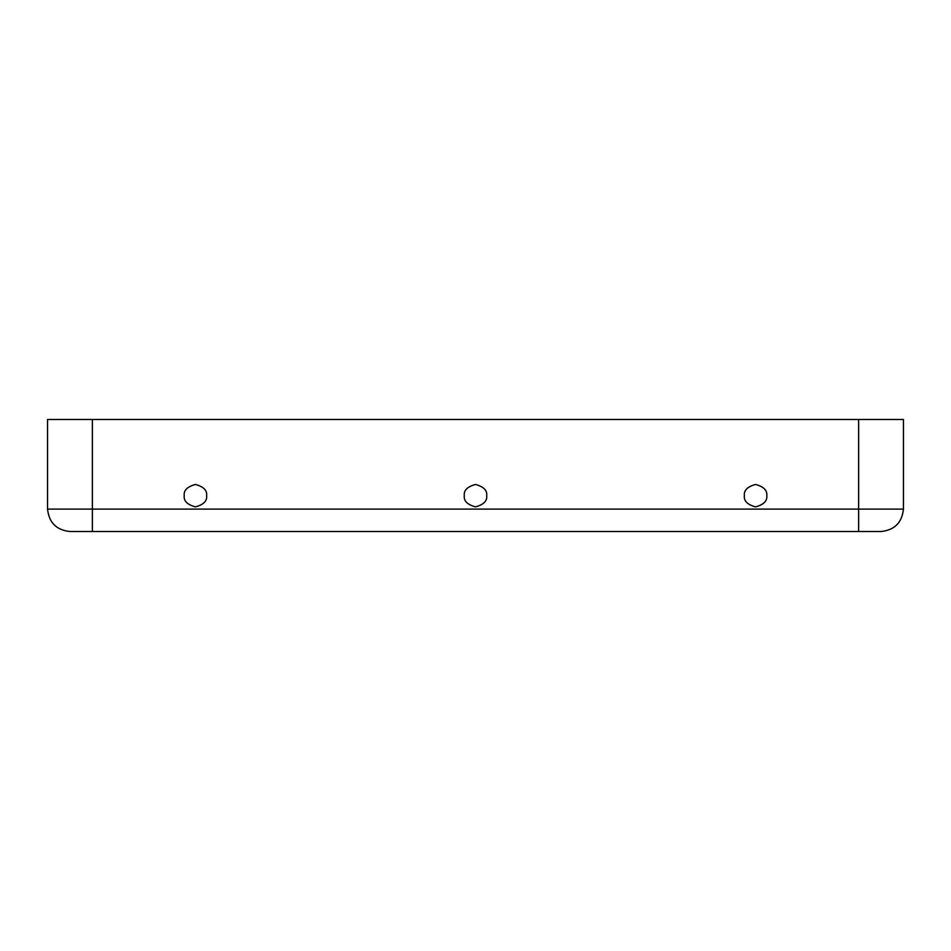 <?xml version="1.0" encoding="UTF-8"?>
<svg xmlns="http://www.w3.org/2000/svg" width="951" height="951" viewBox="0 0 951 951"><rect width="100%" height="100%" fill="white"/><g stroke="black" fill="none" stroke-linecap="round" stroke-linejoin="round"><path stroke-width="1.43" d="M184.221 495.661C183.591 500.963 187.323 504.696 195.43 506.871C203.538 504.696 207.27 500.963 206.629 495.661C207.27 490.371 203.538 486.639 195.43 484.463C187.323 486.639 183.591 490.371 184.221 495.661C183.591 490.371 187.323 486.639 195.43 484.463C203.538 486.639 207.27 490.371 206.629 495.661C207.27 500.963 203.538 504.696 195.43 506.871C187.323 504.696 183.591 500.963 184.221 495.661M464.302 495.661C463.66 500.963 467.393 504.696 475.5 506.871C483.607 504.696 487.34 500.963 486.698 495.661C487.34 490.371 483.607 486.639 475.5 484.463C467.393 486.639 463.66 490.371 464.302 495.661C463.66 490.371 467.393 486.639 475.5 484.463C483.607 486.639 487.34 490.371 486.698 495.661C487.34 500.963 483.607 504.696 475.5 506.871C467.393 504.696 463.66 500.963 464.302 495.661M744.371 495.661C743.73 500.963 747.462 504.696 755.57 506.871C763.677 504.696 767.409 500.963 766.779 495.661C767.409 490.371 763.677 486.639 755.57 484.463C747.462 486.639 743.73 490.371 744.371 495.661C743.73 490.371 747.462 486.639 755.57 484.463C763.677 486.639 767.409 490.371 766.779 495.661C767.409 500.963 763.677 504.696 755.57 506.871C747.462 504.696 743.73 500.963 744.371 495.661M858.634 419.486L92.366 419.486L92.366 509.106L858.634 509.106L858.634 419.486L903.45 419.486L858.634 419.486L858.634 509.106L903.45 509.106L903.45 419.486L903.45 509.106L858.634 509.106L858.634 531.514L69.958 531.514C56.442 530.087 48.977 522.622 47.55 509.106L47.55 419.486L858.634 419.486M881.042 531.514L858.634 531.514L881.042 531.514C894.558 530.087 902.023 522.622 903.45 509.106C902.023 522.622 894.558 530.087 881.042 531.514M92.366 419.486L47.55 419.486L47.55 509.106L92.366 509.106L92.366 419.486M92.366 509.106L47.55 509.106C48.977 522.622 56.442 530.087 69.958 531.514L92.366 531.514L92.366 509.106L92.366 531.514L858.634 531.514L858.634 509.106L92.366 509.106"/></g></svg>
